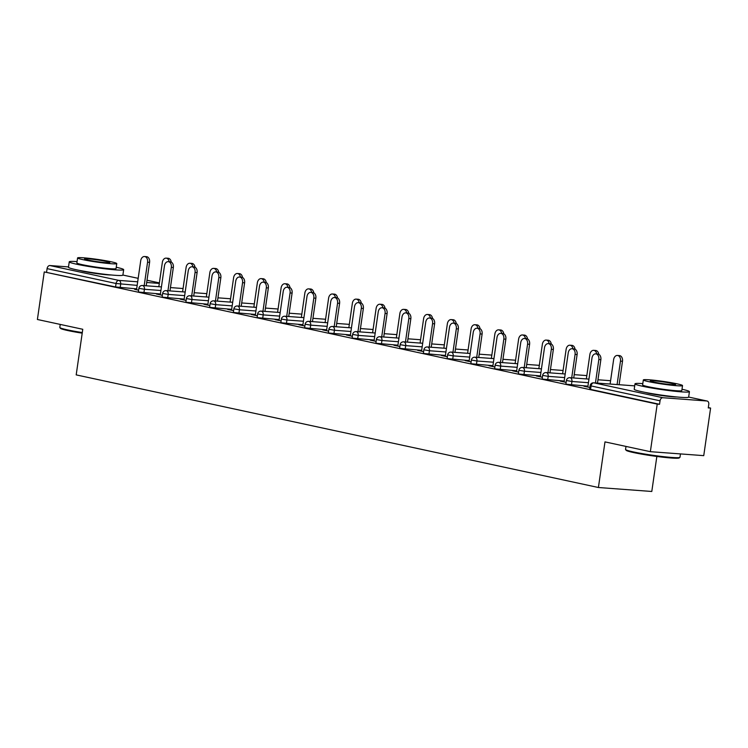 <?xml version="1.0" encoding="UTF-8"?>
<svg xmlns="http://www.w3.org/2000/svg" width="748" height="748" viewBox="0 0 748 748"><rect width="100%" height="100%" fill="white"/><g stroke="black" fill="none" stroke-linecap="round" stroke-linejoin="round"><path stroke-width="1.12" d="M645.552 392.466A17.157 1.187 8.2 0 0 649.133 393.364A17.157 1.187 8.2 0 0 676.865 396.982M79.793 270.458A17.157 1.187 8.2 0 0 83.374 271.356A17.157 1.187 8.2 0 0 111.115 274.974M656.847 456.458L651.798 491.473L598.409 487.509L76.193 374.888L82.766 329.279L37.4 319.49L44.254 271.926L115.557 286.97L116.062 283.492L47.087 268.626L46.591 272.094M710.6 408.071L708.263 407.903L708.767 404.425A3.301 2.328 102.2 0 0 707.131 401.031A3.301 2.328 102.2 0 0 706.897 400.993L662.85 397.721A3.301 2.328 102.2 0 0 660.045 400.806L659.54 404.285L657.212 404.107L650.358 451.68L703.746 455.644L710.6 408.071L708.309 407.585M47.087 268.626A3.301 2.328 -77.8 0 1 49.892 265.54L68.507 266.924M650.358 451.68L604.982 441.89L598.409 487.509M657.212 404.107L44.254 271.926M138.614 290.177L134.64 289.326M136.575 289.457L134.677 289.046M587.928 386.174L566.825 384.285L565.89 383.986L566.395 380.517L571.94 381.48L571.444 384.949M659.54 404.285L590.574 389.409L589.648 389.11L590.144 385.641L591.079 385.931L590.574 389.409M136.66 288.859L115.557 286.97M564.095 381.648L560.168 381.087L566.124 382.378M540.43 375.935L519.327 374.047L518.392 373.748L518.888 370.269L524.442 371.232L523.937 374.711M516.587 371.41L512.67 370.849L518.626 372.13M492.923 365.688L471.82 363.799L470.894 363.5L471.39 360.031L476.944 360.994L476.439 364.463M469.09 361.162L465.163 360.601L471.118 361.892M445.425 355.45L424.322 353.552L423.387 353.262L423.892 349.784L429.436 350.747L428.941 354.225M421.591 350.924L417.665 350.363L423.62 351.644M397.927 345.202L376.814 343.313L375.889 343.014L376.384 339.536L381.938 340.499L381.433 343.977M374.084 340.677L370.166 340.116L376.122 341.397M350.419 334.954L329.316 333.066L328.381 332.767L328.886 329.298L334.431 330.261L333.935 333.73M326.586 330.429L322.659 329.868L328.615 331.158M302.921 324.716L281.818 322.827L280.883 322.528L281.388 319.05L286.933 320.013L286.437 323.491M279.079 320.191L275.161 319.63L281.117 320.911M255.414 314.469L234.311 312.58L233.385 312.281L233.881 308.812L239.435 309.775L238.93 313.244M231.581 309.943L227.654 309.382L233.61 310.672M207.916 304.23L186.813 302.332L185.878 302.042L186.383 298.564L191.927 299.527L191.432 303.005M184.083 299.696L180.156 299.144L186.112 300.425M160.418 293.983L139.306 292.094L138.38 291.795L138.876 288.317L144.429 289.28L143.925 292.758M160.324 294.581L156.407 294.02L162.363 295.301M184.167 299.106L163.064 297.218L162.129 296.919L162.634 293.44L168.178 294.403L167.683 297.882M207.832 304.819L203.905 304.258L209.861 305.549M231.665 309.345L210.562 307.456L209.627 307.157L210.132 303.688L215.676 304.651L215.181 308.12M255.33 315.067L251.412 314.506L257.368 315.787M279.172 319.592L258.06 317.704L257.134 317.404L257.63 313.926L263.184 314.889L262.679 318.368M302.837 325.315L298.91 324.754L304.866 326.034M326.67 329.84L305.567 327.942L304.632 327.652L305.137 324.174L310.682 325.137L310.186 328.615M350.335 335.553L346.408 334.992L352.364 336.282M374.168 340.078L353.065 338.19L352.14 337.89L352.635 334.421L358.189 335.385L357.684 338.853M397.833 345.8L393.916 345.239L399.871 346.52M421.676 350.326L400.573 348.437L399.638 348.138L400.143 344.66L405.687 345.623L405.182 349.101M445.341 356.039L441.414 355.478L447.369 356.768M469.174 360.564L448.071 358.675L447.136 358.376L447.641 354.907L453.185 355.87L452.69 359.339M492.839 366.286L488.921 365.725L494.877 367.006M516.672 370.812L495.569 368.923L494.643 368.624L495.139 365.146L500.693 366.109L500.188 369.587M540.346 376.534L536.419 375.973L542.375 377.254M564.179 381.059L543.076 379.161L542.141 378.871L542.646 375.393L548.191 376.356L547.695 379.834M587.844 386.772L583.917 386.211L589.873 387.501M144.514 256.527L146.533 256.676A4.946 3.488 94.2 0 1 149.591 262.352L147.571 262.202A4.946 3.488 -85.8 0 0 144.514 256.527A4.946 3.488 -85.8 0 0 140.718 260.725L136.538 289.738M149.591 262.352L146.215 285.783M147.571 262.202L144.196 285.633M169.188 261.716A4.946 3.488 -85.8 0 0 166.149 258.135L168.169 258.284A4.946 3.488 94.2 0 1 171.245 262.071M166.149 258.135A4.946 3.488 -85.8 0 0 162.353 262.333L158.838 286.718M82.205 333.169A26.835 1.861 -171.8 0 1 67.918 330.579A26.835 1.861 -171.8 0 1 60.392 328.307L59.84 327.559A27.498 1.907 8.2 0 0 67.544 329.896A27.498 1.907 8.2 0 0 82.299 332.561M77.053 261.613A27.498 1.907 8.2 0 0 69.246 261.828A27.498 1.907 8.2 0 0 76.997 264.296A27.498 1.907 8.2 0 0 106.609 268.99A27.498 1.907 8.2 0 0 123.672 269.663A27.498 1.907 8.2 0 0 116.239 267.26M69.246 261.828L68.461 267.251A27.498 1.907 8.2 0 0 76.221 269.729A27.498 1.907 8.2 0 0 105.823 274.413A27.498 1.907 8.2 0 0 122.887 275.096L123.672 269.663M116.772 263.577L116.052 268.569A19.794 1.374 -171.8 0 1 103.766 268.083A19.794 1.374 -171.8 0 1 82.448 264.708A19.794 1.374 -171.8 0 1 76.866 262.922L77.586 257.929A19.794 1.374 8.2 0 0 83.168 259.706A19.794 1.374 8.2 0 0 104.486 263.081A19.794 1.374 8.2 0 0 116.772 263.577A19.794 1.374 8.2 0 0 111.19 261.791A19.794 1.374 8.2 0 0 89.872 258.415A19.794 1.374 8.2 0 0 77.586 257.929M106.207 261.417A12.763 0.879 8.2 0 0 92.472 259.247A12.763 0.879 8.2 0 0 84.552 258.93A12.763 0.879 8.2 0 0 88.152 260.08A12.763 0.879 8.2 0 0 101.887 262.258A12.763 0.879 8.2 0 0 109.806 262.567A12.763 0.879 8.2 0 0 106.207 261.417M60.223 324.417L59.793 327.418A27.498 1.907 8.2 0 0 59.84 327.559M679.895 457.393L679.147 457.944A26.835 1.861 -171.8 0 1 661.709 457.065A26.835 1.861 -171.8 0 1 633.678 452.587A26.835 1.861 -171.8 0 1 626.151 450.305L625.59 449.567A27.498 1.907 8.2 0 0 633.304 451.904A27.498 1.907 8.2 0 0 662.027 456.486A27.498 1.907 8.2 0 0 679.895 457.393A27.498 1.907 8.2 0 0 679.979 457.271L680.465 453.914M642.812 383.621A27.498 1.907 8.2 0 0 634.996 383.827A27.498 1.907 8.2 0 0 642.756 386.305A27.498 1.907 8.2 0 0 672.368 390.989A27.498 1.907 8.2 0 0 689.432 391.671A27.498 1.907 8.2 0 0 681.998 389.269M634.996 383.827L634.22 389.259A27.498 1.907 8.2 0 0 641.971 391.737A27.498 1.907 8.2 0 0 671.582 396.421A27.498 1.907 8.2 0 0 688.646 397.104L689.432 391.671M682.531 385.585L681.811 390.578A19.794 1.374 -171.8 0 1 669.525 390.082A19.794 1.374 -171.8 0 1 648.207 386.716A19.794 1.374 -171.8 0 1 642.616 384.93L643.336 379.937A19.794 1.374 8.2 0 0 648.927 381.714A19.794 1.374 8.2 0 0 670.245 385.089A19.794 1.374 8.2 0 0 682.531 385.585A19.794 1.374 8.2 0 0 676.94 383.799A19.794 1.374 8.2 0 0 655.631 380.423A19.794 1.374 8.2 0 0 643.336 379.937M671.966 383.425A12.763 0.879 8.2 0 0 658.221 381.256A12.763 0.879 8.2 0 0 650.311 380.938A12.763 0.879 8.2 0 0 653.911 382.088A12.763 0.879 8.2 0 0 667.646 384.257A12.763 0.879 8.2 0 0 675.566 384.575A12.763 0.879 8.2 0 0 671.966 383.425M625.983 446.416L625.543 449.426A27.498 1.907 8.2 0 0 625.59 449.567M168.263 261.65L170.282 261.8A4.946 3.488 94.2 0 1 173.34 267.475L171.32 267.326A4.946 3.488 -85.8 0 0 168.263 261.65A4.946 3.488 -85.8 0 0 164.467 265.849L160.287 294.852M173.34 267.475L169.964 290.907M171.32 267.326L167.945 290.757M192.012 266.774L194.031 266.924A4.946 3.488 94.2 0 1 197.098 272.599L195.069 272.45A4.946 3.488 -85.8 0 0 192.012 266.774A4.946 3.488 -85.8 0 0 188.216 270.972L184.036 299.976M197.098 272.599L193.713 296.03M195.069 272.45L191.694 295.881M215.761 271.898L217.79 272.048A4.946 3.488 94.2 0 1 220.847 277.723L218.818 277.573A4.946 3.488 -85.8 0 0 215.761 271.898A4.946 3.488 -85.8 0 0 211.974 276.096L207.785 305.1M220.847 277.723L217.472 301.154M218.818 277.573L215.443 300.995M239.51 277.012L241.539 277.171A4.946 3.488 94.2 0 1 244.596 282.838L242.567 282.688A4.946 3.488 -85.8 0 0 239.51 277.012A4.946 3.488 -85.8 0 0 235.723 281.211L231.543 310.224M244.596 282.838L241.221 306.269M242.567 282.688L239.192 306.119M263.268 282.136L265.288 282.286A4.946 3.488 94.2 0 1 268.345 287.961L266.325 287.812A4.946 3.488 -85.8 0 0 263.268 282.136A4.946 3.488 -85.8 0 0 259.472 286.334L255.292 315.347M268.345 287.961L264.97 311.392M266.325 287.812L262.95 311.243M192.937 266.84A4.946 3.488 -85.8 0 0 189.899 263.259L191.918 263.408A4.946 3.488 94.2 0 1 194.994 267.195M189.899 263.259A4.946 3.488 -85.8 0 0 186.102 267.457L182.587 291.842M216.686 271.963A4.946 3.488 -85.8 0 0 213.648 268.382L215.667 268.532A4.946 3.488 94.2 0 1 218.743 272.319M213.648 268.382A4.946 3.488 -85.8 0 0 209.851 272.581L206.345 296.965M240.445 277.087A4.946 3.488 -85.8 0 0 237.397 273.506L239.425 273.656A4.946 3.488 94.2 0 1 242.492 277.433M237.397 273.506A4.946 3.488 -85.8 0 0 233.61 277.695L230.094 302.089M264.194 282.211A4.946 3.488 -85.8 0 0 261.146 278.621L263.174 278.77A4.946 3.488 94.2 0 1 266.241 282.557M261.146 278.621A4.946 3.488 -85.8 0 0 257.359 282.819L253.843 307.213M287.943 287.326A4.946 3.488 -85.8 0 0 284.904 283.744L286.923 283.894A4.946 3.488 94.2 0 1 290 287.681M284.904 283.744A4.946 3.488 -85.8 0 0 281.108 287.943L277.592 312.327M287.017 287.26L289.037 287.41A4.946 3.488 94.2 0 1 292.094 293.085L290.074 292.936A4.946 3.488 -85.8 0 0 287.017 287.26A4.946 3.488 -85.8 0 0 283.221 291.458L279.041 320.462M292.094 293.085L288.719 316.516M290.074 292.936L286.699 316.367M311.692 292.449A4.946 3.488 -85.8 0 0 308.653 288.868L310.672 289.018A4.946 3.488 94.2 0 1 313.749 292.805M308.653 288.868A4.946 3.488 -85.8 0 0 304.857 293.066L301.341 317.451M310.766 292.384L312.786 292.533A4.946 3.488 94.2 0 1 315.852 298.209L313.823 298.059A4.946 3.488 -85.8 0 0 310.766 292.384A4.946 3.488 -85.8 0 0 306.97 296.582L302.79 325.586M315.852 298.209L312.468 321.64M313.823 298.059L310.448 321.49M335.441 297.573A4.946 3.488 -85.8 0 0 332.402 293.992L334.421 294.142A4.946 3.488 94.2 0 1 337.498 297.928M332.402 293.992A4.946 3.488 -85.8 0 0 328.606 298.19L325.1 322.575M334.515 297.508L336.544 297.657A4.946 3.488 94.2 0 1 339.601 303.333L337.572 303.183A4.946 3.488 -85.8 0 0 334.515 297.508A4.946 3.488 -85.8 0 0 330.728 301.706L326.539 330.709M339.601 303.333L336.226 326.764M337.572 303.183L334.197 326.605M359.199 302.697A4.946 3.488 -85.8 0 0 356.151 299.116L358.18 299.265A4.946 3.488 94.2 0 1 361.247 303.043M356.151 299.116A4.946 3.488 -85.8 0 0 352.364 303.305L348.849 327.699M358.264 302.622L360.293 302.781A4.946 3.488 94.2 0 1 363.35 308.447L361.321 308.298A4.946 3.488 -85.8 0 0 358.264 302.622A4.946 3.488 -85.8 0 0 354.477 306.82L350.298 335.833M363.35 308.447L359.975 331.878M361.321 308.298L357.946 331.729M382.948 307.821A4.946 3.488 -85.8 0 0 379.9 304.23L381.929 304.38A4.946 3.488 94.2 0 1 384.996 308.167M379.9 304.23A4.946 3.488 -85.8 0 0 376.113 308.428L372.598 332.823M382.022 307.746L384.042 307.896A4.946 3.488 94.2 0 1 387.099 313.571L385.08 313.421A4.946 3.488 -85.8 0 0 382.022 307.746A4.946 3.488 -85.8 0 0 378.226 311.944L374.047 340.957M387.099 313.571L383.724 337.002M385.08 313.421L381.704 336.852M406.697 312.935A4.946 3.488 -85.8 0 0 403.658 309.354L405.678 309.504A4.946 3.488 94.2 0 1 408.754 313.29M403.658 309.354A4.946 3.488 -85.8 0 0 399.862 313.552L396.346 337.937M405.771 312.87L407.791 313.019A4.946 3.488 94.2 0 1 410.848 318.695L408.829 318.545A4.946 3.488 -85.8 0 0 405.771 312.87A4.946 3.488 -85.8 0 0 401.975 317.068L397.796 346.072M410.848 318.695L407.473 342.126M408.829 318.545L405.453 341.976M430.446 318.059A4.946 3.488 -85.8 0 0 427.407 314.478L429.427 314.627A4.946 3.488 94.2 0 1 432.503 318.414M427.407 314.478A4.946 3.488 -85.8 0 0 423.611 318.676L420.096 343.061M429.52 317.994L431.54 318.143A4.946 3.488 94.2 0 1 434.597 323.819L432.578 323.669A4.946 3.488 -85.8 0 0 429.52 317.994A4.946 3.488 -85.8 0 0 425.724 322.192L421.545 351.195M434.597 323.819L431.222 347.25M432.578 323.669L429.202 347.1M454.195 323.183A4.946 3.488 -85.8 0 0 451.156 319.602L453.176 319.751A4.946 3.488 94.2 0 1 456.252 323.538M451.156 319.602A4.946 3.488 -85.8 0 0 447.36 323.8L443.854 348.185M453.269 323.117L455.298 323.267A4.946 3.488 94.2 0 1 458.356 328.942L456.327 328.793A4.946 3.488 -85.8 0 0 453.269 323.117A4.946 3.488 -85.8 0 0 449.483 327.315L445.294 356.319M458.356 328.942L454.98 352.373M456.327 328.793L452.951 352.214M477.953 328.307A4.946 3.488 -85.8 0 0 474.905 324.726L476.934 324.875A4.946 3.488 94.2 0 1 480.001 328.653M474.905 324.726A4.946 3.488 -85.8 0 0 471.118 328.914L467.603 353.308M477.018 328.232L479.047 328.391A4.946 3.488 94.2 0 1 482.105 334.057L480.076 333.907A4.946 3.488 -85.8 0 0 477.018 328.232A4.946 3.488 -85.8 0 0 473.232 332.43L469.052 361.443M482.105 334.057L478.729 357.488M480.076 333.907L476.7 357.338M501.702 333.43A4.946 3.488 -85.8 0 0 498.654 329.84L500.683 329.99A4.946 3.488 94.2 0 1 503.75 333.776M498.654 329.84A4.946 3.488 -85.8 0 0 494.867 334.038L491.352 358.432M500.767 333.356L502.796 333.505A4.946 3.488 94.2 0 1 505.854 339.181L503.834 339.031A4.946 3.488 -85.8 0 0 500.767 333.356A4.946 3.488 -85.8 0 0 496.981 337.554L492.801 366.567M505.854 339.181L502.478 362.612M503.834 339.031L500.459 362.462M525.451 338.545A4.946 3.488 -85.8 0 0 522.413 334.964L524.432 335.113A4.946 3.488 94.2 0 1 527.508 338.9M522.413 334.964A4.946 3.488 -85.8 0 0 518.616 339.162L515.101 363.547M524.526 338.479L526.545 338.629A4.946 3.488 94.2 0 1 529.603 344.304L527.583 344.155A4.946 3.488 -85.8 0 0 524.526 338.479A4.946 3.488 -85.8 0 0 520.73 342.678L516.55 371.681M529.603 344.304L526.227 367.736M527.583 344.155L524.208 367.586M549.2 343.669A4.946 3.488 -85.8 0 0 546.162 340.088L548.181 340.237A4.946 3.488 94.2 0 1 551.257 344.024M546.162 340.088A4.946 3.488 -85.8 0 0 542.365 344.286L538.85 368.671M548.275 343.603L550.294 343.753A4.946 3.488 94.2 0 1 553.352 349.428L551.332 349.279A4.946 3.488 -85.8 0 0 548.275 343.603A4.946 3.488 -85.8 0 0 544.479 347.801L540.299 376.805M553.352 349.428L549.976 372.859M551.332 349.279L547.957 372.71M572.949 348.792A4.946 3.488 -85.8 0 0 569.911 345.211L571.93 345.361A4.946 3.488 94.2 0 1 575.006 349.148M569.911 345.211A4.946 3.488 -85.8 0 0 566.114 349.41L562.608 373.794M572.024 348.727L574.043 348.877A4.946 3.488 94.2 0 1 577.11 354.552L575.081 354.402A4.946 3.488 -85.8 0 0 572.024 348.727A4.946 3.488 -85.8 0 0 568.228 352.925L564.048 381.929M577.11 354.552L573.735 377.983M575.081 354.402L571.706 377.824M596.708 353.916A4.946 3.488 -85.8 0 0 593.66 350.335L595.689 350.485A4.946 3.488 94.2 0 1 598.755 354.262M593.66 350.335A4.946 3.488 -85.8 0 0 589.873 354.524L586.357 378.918M595.773 353.851L597.802 354A4.946 3.488 94.2 0 1 600.859 359.666L598.83 359.517A4.946 3.488 -85.8 0 0 595.773 353.851A4.946 3.488 -85.8 0 0 591.986 358.04L587.806 387.053M600.859 359.666L597.484 383.098M598.83 359.517L595.455 382.948M617.409 355.45L619.438 355.599A4.946 3.488 94.2 0 1 622.495 361.275L620.475 361.125A4.946 3.488 -85.8 0 0 617.409 355.45A4.946 3.488 -85.8 0 0 613.622 359.648L610.106 384.042M617.091 384.556L620.475 361.125M619.12 384.706L622.495 361.275M49.892 265.54L118.867 280.406L137.679 281.809M146.692 282.473L159.315 283.417M159.389 282.922L147.01 280.257M138.174 278.349L122.896 275.049L138.184 278.331M137.165 285.381L116.062 283.492A3.301 2.328 -77.8 0 1 118.867 280.406A3.301 2.328 94.2 0 1 120.68 284.165L120.176 287.634M706.897 400.993L688.656 397.057L707.131 401.031M660.045 400.806L591.079 385.931A3.301 2.328 102.2 0 1 593.884 382.845A3.301 2.328 -85.8 0 0 593.66 382.817L634.706 385.865L593.884 382.845L662.85 397.721M160.913 290.505L144.429 289.28A3.301 2.328 94.2 0 0 142.616 285.53A3.301 2.328 -85.8 0 0 142.391 285.502A3.301 3.301 0 0 0 138.876 288.317M184.663 295.628L168.178 294.403A3.301 2.328 94.2 0 0 166.365 290.654A3.301 2.328 -85.8 0 0 166.14 290.626A3.301 3.301 0 0 0 162.634 293.44M208.421 300.752L191.927 299.527A3.301 2.328 94.2 0 0 190.114 295.778A3.301 2.328 -85.8 0 0 189.889 295.741A3.301 3.301 0 0 0 186.383 298.564M232.17 305.876L215.676 304.651A3.301 2.328 94.2 0 0 213.863 300.902A3.301 2.328 -85.8 0 0 213.638 300.864A3.301 3.301 0 0 0 210.132 303.688M255.919 310.99L239.435 309.775A3.301 2.328 94.2 0 0 237.621 306.016A3.301 2.328 -85.8 0 0 237.397 305.988A3.301 3.301 0 0 0 233.881 308.812M279.668 316.114L263.184 314.889A3.301 2.328 94.2 0 0 261.37 311.14A3.301 2.328 -85.8 0 0 261.146 311.112A3.301 3.301 0 0 0 257.63 313.926M303.417 321.238L286.933 320.013A3.301 2.328 94.2 0 0 285.119 316.264A3.301 2.328 -85.8 0 0 284.894 316.236A3.301 3.301 0 0 0 281.388 319.05M327.166 326.362L310.682 325.137A3.301 2.328 94.2 0 0 308.868 321.388A3.301 2.328 -85.8 0 0 308.644 321.35A3.301 3.301 0 0 0 305.137 324.174M350.924 331.486L334.431 330.261A3.301 2.328 94.2 0 0 332.617 326.511A3.301 2.328 -85.8 0 0 332.393 326.474A3.301 3.301 0 0 0 328.886 329.298M374.673 336.609L358.189 335.385A3.301 2.328 94.2 0 0 356.375 331.626A3.301 2.328 -85.8 0 0 356.151 331.598A3.301 3.301 0 0 0 352.635 334.421M398.422 341.724L381.938 340.499A3.301 2.328 94.2 0 0 380.124 336.75A3.301 2.328 -85.8 0 0 379.9 336.722A3.301 3.301 0 0 0 376.384 339.536M422.171 346.848L405.687 345.623A3.301 2.328 94.2 0 0 403.873 341.873A3.301 2.328 -85.8 0 0 403.649 341.845A3.301 3.301 0 0 0 400.143 344.66M445.92 351.971L429.436 350.747A3.301 2.328 94.2 0 0 427.622 346.997A3.301 2.328 -85.8 0 0 427.398 346.96A3.301 3.301 0 0 0 423.892 349.784M469.679 357.095L453.185 355.87A3.301 2.328 94.2 0 0 451.371 352.121A3.301 2.328 -85.8 0 0 451.147 352.084A3.301 3.301 0 0 0 447.641 354.907M493.428 362.219L476.944 360.994A3.301 2.328 94.2 0 0 475.13 357.235A3.301 2.328 -85.8 0 0 474.905 357.207A3.301 3.301 0 0 0 471.39 360.031M517.177 367.333L500.693 366.109A3.301 2.328 94.2 0 0 498.879 362.359A3.301 2.328 -85.8 0 0 498.654 362.331A3.301 3.301 0 0 0 495.139 365.146M540.926 372.457L524.442 371.232A3.301 2.328 94.2 0 0 522.628 367.483A3.301 2.328 -85.8 0 0 522.403 367.455A3.301 3.301 0 0 0 518.888 370.269M564.675 377.581L548.191 376.356A3.301 2.328 94.2 0 0 546.377 372.607A3.301 2.328 -85.8 0 0 546.152 372.569A3.301 3.301 0 0 0 542.646 375.393M588.433 382.705L571.94 381.48A3.301 2.328 94.2 0 0 570.126 377.731A3.301 2.328 -85.8 0 0 569.901 377.693A3.301 3.301 0 0 0 566.395 380.517M147.019 280.238L159.389 282.903M183.073 288.522L170.441 287.587M161.428 286.914L142.391 285.502M206.822 293.646L194.2 292.702M185.186 292.038L166.14 290.626M230.571 298.761L217.948 297.826M208.935 297.162L189.889 295.741M254.32 303.884L241.698 302.949M232.684 302.276L213.638 300.864M278.069 309.008L265.447 308.073M256.433 307.4L237.397 305.988M301.827 314.132L289.196 313.197M280.182 312.524L261.146 311.112M325.576 319.256L312.954 318.311M303.94 317.648L284.894 316.236M349.325 324.37L336.703 323.435M327.689 322.771L308.644 321.35M373.074 329.494L360.452 328.559M351.438 327.886L332.393 326.474M396.823 334.618L384.201 333.683M375.187 333.01L356.151 331.598M420.582 339.742L407.95 338.807M398.936 338.133L379.9 336.722M444.331 344.865L431.708 343.921M422.695 343.257L403.649 341.845M468.08 349.98L455.457 349.045M446.444 348.381L427.398 346.96M491.829 355.104L479.206 354.169M470.193 353.495L451.147 352.084M515.578 360.227L502.955 359.292M493.942 358.619L474.905 357.207M539.336 365.351L526.704 364.416M517.691 363.743L498.654 362.331M563.085 370.475L550.463 369.531M541.449 368.867L522.403 367.455M586.834 375.589L574.212 374.654M565.198 373.991L546.152 372.569M610.583 380.713L597.961 379.778M588.947 379.105L569.901 377.693M593.66 382.817A3.301 3.301 0 0 0 590.144 385.641"/></g></svg>
